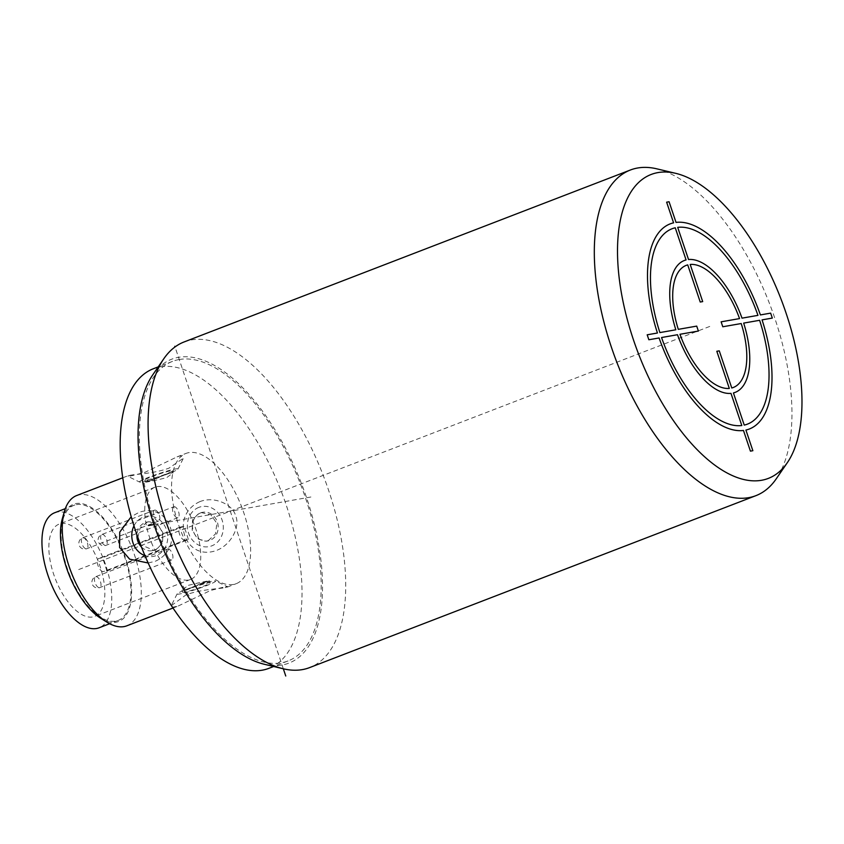 <?xml version="1.0" encoding="UTF-8"?>
<svg xmlns="http://www.w3.org/2000/svg" width="844" height="844" viewBox="0 0 844 844"><rect width="100%" height="100%" fill="white"/><g stroke="black" fill="none" stroke-linecap="round" stroke-linejoin="round"><path stroke-width="0.63" stroke-dasharray="4.22 3.17" d="M152.732 374.894A162.86 76.329 68.9 0 1 178.506 357.307A162.86 76.329 -111.1 0 1 306.583 497.76A162.86 76.329 -111.1 0 1 282.065 665.009A162.86 76.329 68.9 0 1 264.204 664.239M179.244 359.512A160.539 75.243 -111.1 0 1 303.07 491.008A160.539 75.243 -111.1 0 1 287.994 660.968A160.539 75.243 -111.1 0 1 281.316 662.814A160.539 75.243 -111.1 0 1 157.501 531.309A160.539 75.243 -111.1 0 1 172.566 361.359A160.539 75.243 -111.1 0 1 179.244 359.512M184.161 341.925A174.497 81.784 68.9 0 1 191.419 339.921A174.497 81.784 -111.1 0 1 326.006 482.863A174.497 81.784 -111.1 0 1 309.621 667.593M656.801 168.832A174.497 81.784 -111.1 0 1 769.454 303.439A174.497 81.784 -111.1 0 1 776.237 478.833M153.386 368.744A160.539 75.243 -111.1 0 1 160.065 366.897A160.539 75.243 -111.1 0 1 283.89 498.403A160.539 75.243 -111.1 0 1 268.825 668.353M233.292 584.491A69.799 32.716 -111.1 0 1 179.455 527.31A69.799 32.716 -111.1 0 1 186.007 453.418A69.799 32.716 -111.1 0 1 188.919 452.616A69.799 32.716 -111.1 0 1 242.755 509.787A69.799 32.716 -111.1 0 1 236.193 583.679A69.799 32.716 -111.1 0 1 233.292 584.491M172.967 608.039L178.021 606.097L172.461 607.269M171.364 605.612L186.039 594.851C200.914 589.217 220.949 588.701 225.148 587.624L227.511 586.802L215.589 580.925A20.361 1.646 -18.6 0 1 205.936 585.852A20.361 1.646 -18.6 0 1 186.25 592.393A20.361 1.646 -18.6 0 1 177.135 593.87A20.361 1.646 -18.6 0 1 186.862 589.196A20.361 1.646 -18.6 0 1 215.589 580.925M177.957 469.085L183.412 458.176L180.764 455.749L177.061 456.868L144.82 472.366C129.048 476.596 124.089 477.588 129.944 475.33L127.571 476.164L139.492 482.029A20.361 1.646 161.4 0 0 168.22 473.758A20.361 1.646 161.4 0 0 177.957 469.085A20.361 1.646 161.4 0 0 168.832 470.562A20.361 1.646 161.4 0 0 149.145 477.113A20.361 1.646 161.4 0 0 139.492 482.029M76.688 495.533A69.799 32.716 -111.1 0 1 79.6 494.732A69.799 32.716 -111.1 0 1 133.436 551.902A69.799 32.716 -111.1 0 1 126.874 625.794M148.143 562.99L155.391 561.239C185.817 547.281 170.382 501.399 138.954 512.382L131.221 516.697M100.594 618.188A62.815 29.445 68.9 0 0 116.008 622.228A62.815 29.445 68.9 0 0 125.461 557.715A62.815 29.445 68.9 0 0 76.065 503.541A62.815 29.445 68.9 0 0 62.308 518.807M129.944 475.33C134.143 474.265 154.167 473.737 169.043 468.114L183.412 458.176M225.148 587.624C230.992 585.377 226.034 586.369 210.272 590.6L178.021 606.097M199.69 501.716C214.64 495.576 233.282 504.902 235.655 515.948C240.434 526.171 231.319 545.14 216.138 550.573C184.709 561.566 169.264 515.673 199.69 501.716M203.214 586.327A14.538 1.182 161.4 0 0 210.188 582.887A14.538 1.182 161.4 0 0 189.594 588.722A14.538 1.182 161.4 0 0 182.62 592.161A14.538 1.182 161.4 0 0 203.214 586.327M188.444 585.314C204.142 581.347 218.596 578.815 202.064 582.919L187.073 589.523L181.935 590.135L188.444 585.314M187.073 589.523L209.417 580.915L202.064 582.919M151.867 476.628A14.538 1.182 -18.6 0 1 172.461 470.794A14.538 1.182 -18.6 0 1 165.498 474.233A14.538 1.182 -18.6 0 1 144.894 480.078A14.538 1.182 -18.6 0 1 151.867 476.628M153.017 480.046C136.496 484.15 150.949 481.607 166.637 477.651L173.147 472.83L168.009 473.442L153.017 480.046L145.579 482.103L168.009 473.442M198.867 507.371A20.361 17.903 -100 0 0 188.55 533.06A20.361 17.903 -100 0 0 211.812 545.836A20.361 17.903 -100 0 0 222.12 520.136A20.361 17.903 -100 0 0 198.867 507.371M200.714 512.867A14.538 12.787 80 0 1 202.824 512.276A14.538 12.787 80 0 1 217.678 523.174A14.538 12.787 80 0 1 209.956 540.339A14.538 12.787 80 0 1 207.846 540.92A14.538 12.787 80 0 1 193.002 530.032A14.538 12.787 80 0 1 200.714 512.867M208.268 540.635L215.547 533.841L216.845 523.312L210.894 514.777L201.157 512.572L199.026 513.163L192.537 519.82L192.179 530.169L197.496 538.82L206.189 541.215L208.268 540.635M76.435 504.638A61.654 28.896 -111.1 0 1 123.984 555.141A61.654 28.896 -111.1 0 1 118.202 620.414A61.654 28.896 -111.1 0 1 115.639 621.131A61.654 28.896 -111.1 0 1 68.079 570.618A61.654 28.896 -111.1 0 1 73.871 505.345A61.654 28.896 -111.1 0 1 76.435 504.638M54.691 512.741A61.654 28.896 -111.1 0 1 57.255 512.023A61.654 28.896 -111.1 0 1 104.804 562.537A61.654 28.896 -111.1 0 1 99.022 627.809M61.137 523.565A49.437 23.168 -111.1 0 1 99.265 564.066A49.437 23.168 -111.1 0 1 94.633 616.405A49.437 23.168 -111.1 0 1 92.576 616.975A49.437 23.168 -111.1 0 1 54.438 576.473A49.437 23.168 -111.1 0 1 59.08 524.135A49.437 23.168 -111.1 0 1 61.137 523.565M157.026 486.619A49.437 23.168 -111.1 0 1 195.164 527.12A49.437 23.168 -111.1 0 1 190.522 579.459A49.437 23.168 -111.1 0 1 188.465 580.028A49.437 23.168 -111.1 0 1 150.327 539.538A49.437 23.168 -111.1 0 1 154.969 487.188A49.437 23.168 -111.1 0 1 157.026 486.619M106.798 570.987A49.437 23.168 68.9 0 0 102.356 557.8L99.043 558.39A6.984 3.27 68.9 0 0 98.759 558.464A6.984 3.27 68.9 0 0 98.104 565.86A6.984 3.27 68.9 0 0 103.485 571.578L106.798 570.987L188.307 539.59L184.994 540.171L103.485 571.578M184.994 540.171A6.984 3.27 68.9 0 1 179.614 534.452A6.984 3.27 68.9 0 1 180.268 527.067A6.984 3.27 68.9 0 1 180.553 526.983L183.865 526.403A49.437 23.168 -111.1 0 1 188.307 539.59M183.865 526.403L102.356 557.8M173.991 506.716A5.813 2.722 -111.1 0 1 178.485 511.475A5.813 2.722 -111.1 0 1 177.936 517.636A5.813 2.722 -111.1 0 1 177.694 517.699A5.813 2.722 -111.1 0 1 173.21 512.941A5.813 2.722 -111.1 0 1 173.748 506.78A5.813 2.722 -111.1 0 1 173.991 506.716M167.798 548.948A5.813 2.722 -111.1 0 1 172.292 553.717A5.813 2.722 -111.1 0 1 171.743 559.878A5.813 2.722 -111.1 0 1 171.501 559.941A5.813 2.722 -111.1 0 1 167.017 555.173A5.813 2.722 -111.1 0 1 167.566 549.022A5.813 2.722 -111.1 0 1 167.798 548.948M154.726 510.103A5.813 2.722 -111.1 0 1 159.21 514.861A5.813 2.722 -111.1 0 1 158.672 521.022A5.813 2.722 -111.1 0 1 158.429 521.086A5.813 2.722 -111.1 0 1 153.935 516.328A5.813 2.722 -111.1 0 1 154.484 510.166A5.813 2.722 -111.1 0 1 154.726 510.103M133.974 525.854A20.361 17.903 80 0 1 143.28 517.129A20.361 17.903 80 0 1 166.532 529.895A20.361 17.903 80 0 1 156.224 555.595A20.361 17.903 80 0 1 144.957 555.658M141.433 546.986A14.538 12.787 -100 0 0 152.268 550.689A14.538 12.787 -100 0 0 154.368 550.098A14.538 12.787 -100 0 0 162.09 532.933A14.538 12.787 -100 0 0 147.236 522.035A14.538 12.787 -100 0 0 145.126 522.626A14.538 12.787 -100 0 0 136.928 534.769M137.878 537.459L140.083 528.144L146.814 522.331L148.903 521.75L157.585 524.135L162.913 532.786L162.544 543.146L156.066 549.803L153.935 550.394L140.515 544.623M283.331 668.796L175.024 346.947M709.751 326.438L76.857 570.27M153.988 524.557L312.027 496.81M102.071 534.421A5.813 2.722 -111.1 0 1 106.566 539.189A5.813 2.722 -111.1 0 1 106.017 545.34A5.813 2.722 -111.1 0 1 105.774 545.414A5.813 2.722 -111.1 0 1 101.291 540.645A5.813 2.722 -111.1 0 1 101.829 534.495A5.813 2.722 -111.1 0 1 102.071 534.421M95.878 576.663A5.813 2.722 -111.1 0 1 100.373 581.421A5.813 2.722 -111.1 0 1 99.824 587.582A5.813 2.722 -111.1 0 1 99.581 587.646A5.813 2.722 -111.1 0 1 95.098 582.887A5.813 2.722 -111.1 0 1 95.636 576.726A5.813 2.722 -111.1 0 1 95.878 576.663M82.807 537.807A5.813 2.722 -111.1 0 1 87.291 542.576A5.813 2.722 -111.1 0 1 86.742 548.727A5.813 2.722 -111.1 0 1 86.51 548.8A5.813 2.722 -111.1 0 1 82.016 544.032A5.813 2.722 -111.1 0 1 82.564 537.871A5.813 2.722 -111.1 0 1 82.807 537.807M180.553 526.983L99.043 558.39M287.994 660.968L273.656 666.496M172.566 361.359L158.229 366.876M122.781 477.778L127.834 475.826M177.061 456.868L186.007 453.418M227.247 587.129L236.193 583.679M177.135 593.87L171.67 604.779M209.502 580.851L210.188 582.887M181.935 590.135L182.62 592.161M173.147 472.83L172.461 470.794M145.579 482.103L144.894 480.078M201.157 512.572L202.824 512.276M206.189 541.215L207.846 540.92M118.202 620.414L109.646 623.716M73.871 505.345L65.315 508.647M190.522 579.459L94.633 616.405M154.969 487.188L59.08 524.135M177.936 517.636L106.017 545.34A5.813 5.813 0 0 1 98.315 541.468A5.813 5.813 0 0 1 101.829 534.495L173.748 506.78M171.743 559.878L99.824 587.582A5.813 5.813 0 0 1 92.123 583.71A5.813 5.813 0 0 1 95.636 576.726L167.566 549.022M158.672 521.022L86.742 548.727A5.813 5.813 0 0 1 79.051 544.855A5.813 5.813 0 0 1 82.564 537.871L154.484 510.166M180.268 527.067L98.759 558.464M148.903 521.75L147.236 522.035M153.935 550.394L152.268 550.689"/><path stroke-width="1.27" d="M630.405 170.003L184.161 341.925A174.497 81.784 68.9 0 0 163.799 358.763L152.732 374.894A162.86 76.329 68.9 0 0 159.052 538.599A162.86 76.329 68.9 0 0 264.204 664.239L283.236 668.775A174.497 81.784 68.9 0 0 302.363 669.609A174.497 81.784 -111.1 0 0 309.621 667.593L755.876 495.671A174.497 81.784 -111.1 0 1 748.617 497.675A174.497 81.784 68.9 0 1 614.031 354.744A174.497 81.784 68.9 0 1 630.405 170.003A174.497 81.784 68.9 0 1 637.663 167.998A174.497 81.784 -111.1 0 1 656.801 168.832L675.833 173.368A162.86 76.329 -111.1 0 1 780.985 298.998A162.86 76.329 -111.1 0 1 787.304 462.702A162.86 76.329 -111.1 0 1 761.531 480.289A162.86 76.329 68.9 0 1 633.454 339.837A162.86 76.329 68.9 0 1 657.972 172.587A162.86 76.329 -111.1 0 1 675.833 173.368M163.799 358.763A174.497 81.784 68.9 0 0 170.572 534.168A174.497 81.784 68.9 0 0 283.236 668.775M787.304 462.702L776.237 478.833A174.497 81.784 -111.1 0 1 755.876 495.671M273.656 666.496L268.825 668.353A160.539 75.243 -111.1 0 1 262.146 670.199A160.539 75.243 -111.1 0 1 138.321 538.704A160.539 75.243 -111.1 0 1 153.386 368.744L158.229 366.876M172.461 607.269L171.364 605.612M172.967 608.039L126.874 625.794A69.799 32.716 -111.1 0 1 123.973 626.607A69.799 32.716 -111.1 0 1 106.861 622.112A69.799 32.716 -111.1 0 1 64.323 511.696A69.799 32.716 -111.1 0 1 76.688 495.533L122.781 477.778M131.221 516.697L119.732 532.131L119.595 547.471L129.617 559.15L148.143 562.99M64.323 511.696L62.308 518.807A62.815 29.445 68.9 0 0 100.594 618.188L106.861 622.112M109.646 623.716L99.022 627.809A61.654 28.896 -111.1 0 1 96.459 628.516A61.654 28.896 -111.1 0 1 48.899 578.013A61.654 28.896 -111.1 0 1 54.691 512.741L65.315 508.647M144.957 555.658A20.361 17.903 80 0 1 133.974 525.854M136.928 534.769A14.538 12.787 -100 0 0 141.433 546.986M140.515 544.623L137.878 537.459M285.757 676.002L283.331 668.796M175.024 346.947L174.813 346.325M148.544 525.517L153.988 524.557M647.19 334.804L648.857 339.752L659.101 337.959A109.931 51.526 68.9 0 0 743.469 430.472L750.421 451.139L752.869 450.707L745.917 430.05A109.931 51.526 68.9 0 0 762.069 319.876L772.313 318.072L770.646 313.124L760.402 314.928A109.931 51.526 68.9 0 0 676.033 222.405L669.081 201.748L666.633 202.17L673.586 222.837A109.931 51.526 68.9 0 0 657.434 333.011L647.19 334.804M661.548 337.526L677.5 334.72A70.674 33.127 68.9 0 0 730.978 393.367L741.802 425.534A104.698 49.068 68.9 0 1 661.548 337.526M675.833 329.782L659.892 332.578A104.698 49.068 68.9 0 1 675.253 227.785L686.077 259.941A70.674 33.127 68.9 0 0 675.833 329.782M679.958 334.287L698.378 331.059L696.711 326.111L678.291 329.35A65.442 30.669 68.9 0 1 687.733 264.889L700.235 302.036L702.693 301.603L690.192 264.457A65.442 30.669 68.9 0 1 739.544 318.589L721.124 321.828L722.791 326.765L741.211 323.537A65.442 30.669 68.9 0 1 731.769 387.987L719.267 350.851L716.809 351.273L729.311 388.419A65.442 30.669 68.9 0 1 679.958 334.287M743.669 323.104L759.611 320.298A104.698 49.068 68.9 0 1 744.25 425.102L733.425 392.935A70.674 33.127 68.9 0 0 743.669 323.104M757.954 315.361L742.003 318.156A70.674 33.127 68.9 0 0 688.525 259.509L677.7 227.352A104.698 49.068 68.9 0 1 757.954 315.361"/></g></svg>
